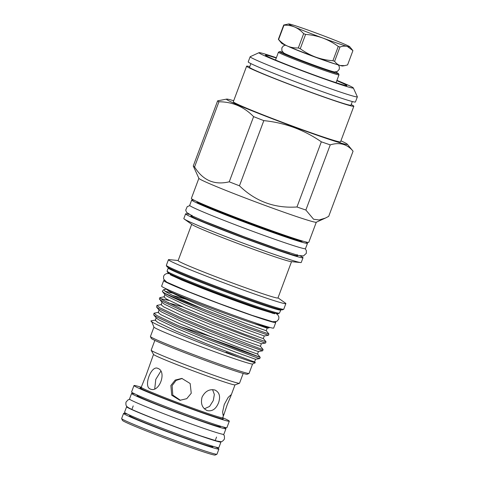 <?xml version="1.0" encoding="UTF-8"?>
<svg xmlns="http://www.w3.org/2000/svg" width="479" height="479" viewBox="0 0 479 479"><rect width="100%" height="100%" fill="white"/><g stroke="black" fill="none" stroke-linecap="round" stroke-linejoin="round"><path stroke-width="0.72" d="M127.097 406.665A50.367 1.82 20.5 0 0 126.624 406.737L124.54 412.305A50.367 1.82 20.5 0 0 150.292 423.681A50.367 1.82 20.5 0 0 199.959 442.045A50.367 1.82 20.5 0 0 218.885 447.584L220.969 442.009A50.367 1.82 20.5 0 0 220.657 441.644M126.624 406.737A50.367 1.82 20.5 0 0 152.376 418.113A50.367 1.82 20.5 0 0 202.042 436.477A50.367 1.82 20.5 0 0 220.969 442.009M283.43 52.75L283.323 53.037A27.459 0.994 20.5 0 0 288.436 55.594A27.459 0.994 20.5 0 0 316.984 66.629A27.459 0.994 20.5 0 0 334.755 72.269L334.863 71.982M338.318 64.952L339.383 66.856L339.252 69.311L337.354 71.485L334.504 71.94A27.459 0.994 -159.5 0 1 315.134 65.557A27.459 0.994 -159.5 0 1 288.568 55.247A27.459 0.994 -159.5 0 1 283.73 52.959L281.874 50.744L281.868 47.858L283.376 45.918L285.43 45.182M287.849 46.229A27.459 0.994 20.5 0 0 291.352 47.804A27.459 0.994 20.5 0 0 315.266 57.151A27.459 0.994 20.5 0 0 335.803 64.162M282.945 52.349A31.41 1.138 20.5 0 0 279.652 51.624A31.41 1.138 20.5 0 0 285.472 54.582A31.41 1.138 20.5 0 0 318.637 67.383A31.41 1.138 20.5 0 0 338.455 73.604A31.41 1.138 20.5 0 0 335.486 71.994M338.455 73.604L338.988 74.784A32.327 1.168 -159.5 0 1 338.994 74.832A32.327 1.168 -159.5 0 1 318.074 68.192A32.327 1.168 -159.5 0 1 284.466 55.205A32.327 1.168 -159.5 0 1 278.443 52.187A32.327 1.168 -159.5 0 1 278.473 52.157L279.652 51.624M213.077 446.32L212.898 446.805A44.481 1.611 -159.5 0 1 196.18 441.919A44.481 1.611 -159.5 0 1 152.316 425.699A44.481 1.611 -159.5 0 1 129.57 415.652L129.749 415.167M215.442 447.003A50.888 1.844 -159.5 0 1 218.903 449.051A50.888 1.844 -159.5 0 1 199.773 443.458A50.888 1.844 -159.5 0 1 149.592 424.903A50.888 1.844 -159.5 0 1 123.564 413.407A50.888 1.844 -159.5 0 1 127.516 414.125M123.564 413.407L121.642 418.55A50.888 1.844 20.5 0 0 121.648 418.628A50.888 1.844 20.5 0 0 148.442 430.352A50.888 1.844 20.5 0 0 197.851 448.601A50.888 1.844 20.5 0 0 216.921 454.248A50.888 1.844 20.5 0 0 216.975 454.194L218.903 449.051M216.921 454.248L215.155 455.05A49.517 1.79 -159.5 0 1 196.6 449.559A49.517 1.79 -159.5 0 1 148.52 431.801A49.517 1.79 -159.5 0 1 122.456 420.388L121.648 418.628M135.03 394.031A50.367 1.82 20.5 0 0 131.587 393.451L129.504 399.019A50.367 1.82 20.5 0 0 155.262 410.395A50.367 1.82 20.5 0 0 204.928 428.765A50.367 1.82 20.5 0 0 223.855 434.297L225.938 428.723A50.367 1.82 20.5 0 0 222.957 426.903M131.587 393.451A50.367 1.82 20.5 0 0 157.346 404.827A50.367 1.82 20.5 0 0 207.012 423.191A50.367 1.82 20.5 0 0 225.938 428.723M154.741 388.774L155.777 379.404L160.77 371.267M243.194 373.428L239.524 383.242A47.158 1.706 -159.5 0 1 239.458 383.296A47.158 1.706 -159.5 0 1 221.801 378.057A47.158 1.706 -159.5 0 1 176.152 361.196A47.158 1.706 -159.5 0 1 151.196 350.293A47.158 1.706 -159.5 0 1 151.178 350.209L154.849 340.395M239.458 383.296L234.955 384.882A43.499 1.575 -159.5 0 1 218.669 380.057A43.499 1.575 -159.5 0 1 176.565 364.501A43.499 1.575 -159.5 0 1 153.549 354.448L151.196 350.293M227.184 404.803L224.136 413.934L223.124 415.443L222.621 411.958L224.244 404.539L228.142 397.438L230.92 394.894L230.74 396.277L227.184 404.803M214.933 390.038C219.46 392.247 220.657 396.504 218.544 402.809C215.981 409.012 212.215 411.611 207.245 410.611C202.198 408.174 200.467 403.689 202.054 397.163C205.144 391.193 209.437 388.822 214.933 390.038L215.412 390.223M222.723 417.712A50.888 1.844 -159.5 0 1 229.315 421.197A50.888 1.844 -159.5 0 1 210.191 415.604A50.888 1.844 -159.5 0 1 160.004 397.043A50.888 1.844 -159.5 0 1 133.982 385.553A50.888 1.844 -159.5 0 1 141.239 387.248M229.315 421.197L226.914 427.621A50.888 1.844 -159.5 0 1 207.784 422.029A50.888 1.844 -159.5 0 1 157.603 403.474A50.888 1.844 -159.5 0 1 131.575 391.978L133.982 385.553M153.519 354.4L146.203 374.943L141.227 387.283A43.499 1.575 -159.5 0 0 163.471 397.109A43.499 1.575 -159.5 0 0 206.365 412.97A43.499 1.575 -159.5 0 0 222.711 417.748L222.837 418.55M212.574 389.637L214.347 394.451L213.287 400.558L209.598 406.42L204.371 408.803M180.523 400.342L172.781 395.061L172.123 385.625L176.098 380.41L182.2 378.482M170.871 385.511L175.206 380.069L181.846 378.416L190.163 383.517L191.247 393.241L186.768 398.672L179.918 400.306L171.71 395.211L170.871 385.511M157.902 368.411C167.237 371.566 159.082 393.415 150.214 388.978C143.173 386.607 151.34 364.759 157.902 368.411L157.621 368.297M197.138 201.659L197.013 201.994A56.133 2.03 20.5 0 0 225.717 214.676A56.133 2.03 20.5 0 0 281.071 235.147A56.133 2.03 20.5 0 0 302.165 241.314L302.297 240.973M198.875 178.314L191.361 198.42A62.683 2.269 20.5 0 0 223.412 212.574A62.683 2.269 20.5 0 0 285.221 235.434A62.683 2.269 20.5 0 0 308.781 242.32L316.296 222.214M198.899 178.368A62.683 2.269 20.5 0 0 231.896 192.809A62.683 2.269 20.5 0 0 292.753 215.287A62.683 2.269 20.5 0 0 316.248 222.238L325.361 218.095L319.092 219.975L313.583 219.238L305.865 210.036A72.341 2.617 -159.5 0 1 301.554 208.569A72.341 2.617 -159.5 0 1 296.968 206.982C274.665 208.467 255.499 201.402 239.458 185.798A72.341 2.617 -159.5 0 1 229.243 181.804C214.49 185.367 202.934 180.415 194.57 166.949A72.341 2.617 -159.5 0 1 193.259 166.003L198.899 178.368M233.698 100.74A64.533 2.335 20.5 0 0 226.645 99.105A64.533 2.335 20.5 0 0 257.804 113.11A64.533 2.335 20.5 0 0 323.115 137.305A64.533 2.335 20.5 0 0 347.305 144.215A64.533 2.335 20.5 0 0 340.91 140.826M226.645 99.105L217.628 100.835A72.341 2.617 20.5 0 0 218.939 101.782C232.357 101.787 243.913 106.739 253.607 116.637A72.341 2.617 20.5 0 0 263.821 120.63C284.742 122.708 303.908 129.767 321.331 141.814A72.341 2.617 20.5 0 0 325.918 143.401A72.341 2.617 20.5 0 0 330.235 144.868C339.653 142.018 347.269 144.125 353.071 151.196A72.341 2.617 20.5 0 0 353.035 151.148L347.305 144.215M249.751 66.635A57.235 2.072 20.5 0 0 246.619 66.18L233.315 101.752A57.235 2.072 20.5 0 0 262.588 114.679A57.235 2.072 20.5 0 0 319.02 135.551A57.235 2.072 20.5 0 0 340.533 141.838L353.831 106.266A57.235 2.072 20.5 0 0 351.173 104.554M246.619 66.18A57.235 2.072 20.5 0 0 275.886 79.107A57.235 2.072 20.5 0 0 332.324 99.979A57.235 2.072 20.5 0 0 353.831 106.266M250.882 63.605L249.511 67.264A54.139 1.958 20.5 0 0 277.203 79.49A54.139 1.958 20.5 0 0 330.588 99.237A54.139 1.958 20.5 0 0 350.939 105.182L352.304 101.53M250.146 56.75L248.218 61.893A57.235 2.072 20.5 0 0 277.491 74.82A57.235 2.072 20.5 0 0 333.923 95.692A57.235 2.072 20.5 0 0 355.436 101.979L357.358 96.836A57.235 2.072 -159.5 0 1 335.845 90.549A57.235 2.072 -159.5 0 1 279.413 69.677A57.235 2.072 -159.5 0 1 250.146 56.75A57.235 2.072 -159.5 0 1 250.206 56.696L259.031 52.678A50.367 1.82 20.5 0 0 283.975 63.803A50.367 1.82 20.5 0 0 334.402 82.472A50.367 1.82 20.5 0 0 353.322 87.932A50.367 1.82 20.5 0 0 336.923 80.376M276.365 57.737A50.367 1.82 20.5 0 0 259.031 52.678M276.245 58.061A43.499 1.575 20.5 0 0 265.414 55.133A43.499 1.575 20.5 0 0 287.657 64.958A43.499 1.575 20.5 0 0 330.546 80.819A43.499 1.575 20.5 0 0 346.898 85.597A43.499 1.575 20.5 0 0 336.803 80.7M194.294 200.306A61.809 2.239 20.5 0 0 191.696 200.006L189.69 205.365A61.809 2.239 20.5 0 0 221.298 219.328A61.809 2.239 20.5 0 0 282.251 241.865A61.809 2.239 20.5 0 0 305.482 248.661L307.488 243.302A61.809 2.239 20.5 0 0 305.327 241.817M191.696 200.006A61.809 2.239 20.5 0 0 223.304 213.969A61.809 2.239 20.5 0 0 284.257 236.506A61.809 2.239 20.5 0 0 307.488 243.302M167.273 289.322L167.129 289.693A53.409 1.934 20.5 0 0 194.444 301.758A53.409 1.934 20.5 0 0 247.11 321.235A53.409 1.934 20.5 0 0 267.186 327.103L267.324 326.732M185.607 299.159L172.422 295.375M266.234 330.732L268.923 333.989L268.444 335.264L247.29 327.804C219.861 317.595 173.721 298.854 164.62 293.148L162.501 291.633L165.123 294.813L167.482 296.501L185.84 305.267L215.299 317.529L244.494 328.905L264.276 335.959L263.33 338.521L261.211 337.911L214.335 320.104L184.876 307.841L166.524 299.07L164.004 296.95L164.902 294.543M183.104 307.057L168.171 302.824M263.324 338.503L266.025 341.784L244.847 334.336L213.64 322.241L182.158 309.195L162.531 299.884L159.83 297.651L159.363 298.896L162.219 302.584L164.578 304.273L182.93 313.044L212.389 325.307L241.59 336.677L261.372 343.73L260.426 346.293L263.115 349.556L260.839 348.934L210.736 330.019L179.254 316.972L159.627 307.656L156.926 305.422L161.495 304.506M161.998 302.321L161.094 304.728L163.614 306.847L181.972 315.613L211.431 327.875L240.626 339.252L260.426 346.293M156.926 305.422L156.621 307.105L159.309 310.362L161.668 312.051L180.026 320.816L209.485 333.085L256.355 350.891L258.462 351.508L262.63 350.814L263.115 349.556M159.088 310.093L158.19 312.5L160.704 314.619L179.062 323.391L208.521 335.653L237.722 347.024L257.516 354.071L260.205 357.334L239.033 349.886L207.826 337.791L176.344 324.744L156.717 315.433L154.016 313.2L158.591 312.284M154.016 313.2L153.711 314.883L156.405 318.14L158.765 319.828L177.116 328.594L206.575 340.856L235.776 352.233L255.57 359.274L254.612 361.849L252.487 361.238L205.617 343.431L176.158 331.163L157.801 322.397L155.28 320.277L156.184 317.87M153.286 325.618A53.798 1.946 20.5 0 0 153.298 325.684A53.798 1.946 20.5 0 0 153.46 325.87L151.304 320.804C145.897 321.259 202.21 344.233 235.44 356.16L249.745 361.178L255.307 362.753L252.182 361.136M268.366 327.031L269.096 327.864L253.475 323.397L267.186 328.181L266.24 330.744L246.44 323.702C220.609 314.032 177.098 296.285 168.931 290.998L166.225 289.136L166.961 289.184M253.475 323.397A53.798 1.946 -159.5 0 1 247.326 321.325A53.798 1.946 -159.5 0 1 168.931 290.998M212.544 337.258L180.104 326.367M153.298 325.684L153.969 327.151A52.654 1.904 20.5 0 0 181.691 339.282A52.654 1.904 20.5 0 0 232.812 358.166A52.654 1.904 20.5 0 0 252.541 364.004L255.307 362.753M153.711 314.883L156.256 316.679L175.877 325.989L207.365 339.036L257.468 357.951L259.726 358.585L260.205 357.334M156.621 307.105L159.16 308.901L178.787 318.218L210.269 331.258L241.476 343.353L262.63 350.814M169.051 300.459L160.621 298.656M159.531 299.327L162.07 301.129L181.691 310.44L213.179 323.487L263.282 342.401L265.54 343.036L266.025 341.784M159.83 297.651L164.405 296.735M268.929 334.007L247.757 326.558L202.168 308.638A57.462 2.078 20.5 0 1 164.62 293.148M206.215 337.15L236.985 348.185L260.199 357.31M153.951 327.109L150.436 336.503A52.654 1.904 20.5 0 0 150.442 336.581A52.654 1.904 20.5 0 0 178.164 348.712A52.654 1.904 20.5 0 0 229.285 367.597A52.654 1.904 20.5 0 0 249.02 373.434A52.654 1.904 20.5 0 0 249.074 373.381L252.589 363.986M249.02 373.434L247.254 374.237A51.277 1.856 -159.5 0 1 228.034 368.555A51.277 1.856 -159.5 0 1 178.248 350.161A51.277 1.856 -159.5 0 1 151.25 338.348L150.442 336.581M164.507 280.532A59.821 2.167 20.5 0 0 163.692 280.592L161.609 286.167A59.821 2.167 20.5 0 0 192.199 299.674A59.821 2.167 20.5 0 0 251.188 321.487A59.821 2.167 20.5 0 0 273.671 328.061L275.754 322.493A59.821 2.167 20.5 0 0 275.174 321.912M163.692 280.592A59.821 2.167 20.5 0 0 194.282 294.106A59.821 2.167 20.5 0 0 253.271 315.918A59.821 2.167 20.5 0 0 275.754 322.493M280.574 309.985A59.959 2.167 20.5 0 1 258.043 303.393A59.959 2.167 20.5 0 1 198.917 281.532A59.959 2.167 20.5 0 1 168.255 267.989L167.087 271.114A59.959 2.167 20.5 0 0 167.099 271.204L167.632 272.383A59.043 2.138 20.5 0 0 198.713 285.981A59.043 2.138 20.5 0 0 256.037 307.159A59.043 2.138 20.5 0 0 278.161 313.709L279.341 313.17A59.959 2.167 20.5 0 0 279.407 313.11L281.131 309.488M167.099 271.204A59.959 2.167 20.5 0 0 198.659 285.017A59.959 2.167 20.5 0 0 256.87 306.524A59.959 2.167 20.5 0 0 279.341 313.17M178.164 260.516L169.093 259.618A62.683 2.269 20.5 0 0 168.446 259.708L166.345 265.318A62.683 2.269 20.5 0 0 166.357 265.414L166.896 266.587A61.767 2.233 20.5 0 0 199.408 280.82A61.767 2.233 20.5 0 0 259.378 302.973A61.767 2.233 20.5 0 0 282.526 309.817L283.7 309.284A62.683 2.269 20.5 0 0 283.766 309.224L285.867 303.608A62.683 2.269 20.5 0 0 285.436 303.117L278 297.842M166.357 265.414A62.683 2.269 20.5 0 0 199.354 279.85A62.683 2.269 20.5 0 0 260.211 302.333A62.683 2.269 20.5 0 0 283.7 309.284M168.446 259.708A62.683 2.269 20.5 0 0 200.497 273.862A62.683 2.269 20.5 0 0 262.306 296.717A62.683 2.269 20.5 0 0 285.867 303.608M191.69 224.328L178.116 260.636A53.295 1.928 20.5 0 0 205.371 272.677A53.295 1.928 20.5 0 0 257.924 292.112A53.295 1.928 20.5 0 0 277.958 297.968L291.531 261.654M189.085 214.358A62.683 2.269 20.5 0 0 185.589 213.85L183.828 218.562A62.683 2.269 20.5 0 0 184.259 219.053A62.683 2.269 20.5 0 0 277.688 255.576A62.683 2.269 20.5 0 0 300.602 262.552A62.683 2.269 20.5 0 0 301.249 262.468L303.015 257.75A62.683 2.269 20.5 0 0 300.04 255.846M185.589 213.85A62.683 2.269 20.5 0 0 217.646 228.004A62.683 2.269 20.5 0 0 279.455 250.864A62.683 2.269 20.5 0 0 303.015 257.75M184.259 219.053L192.103 224.621A53.295 1.928 20.5 0 0 271.545 255.678A53.295 1.928 20.5 0 0 291.028 261.606L300.602 262.552M220.597 426.214L220.43 426.663A44.481 1.611 -159.5 0 1 203.713 421.777A44.481 1.611 -159.5 0 1 159.848 405.557A44.481 1.611 -159.5 0 1 137.102 395.51L137.269 395.061M225.866 352.64L226.028 352.203A52.654 1.904 20.5 0 1 238.955 357.43M151.304 320.804L155.681 320.056M166.225 289.136L163.686 289.675L165.806 291.801L173.608 295.962L202.168 308.638M162.501 291.633L162.393 291.196L163.686 289.675M164.974 291.25L173.015 293.226M353.322 87.932L357.352 96.758A57.235 2.072 -159.5 0 1 357.358 96.836M194.57 166.949L218.939 101.782M217.628 100.835L193.259 166.003M253.607 116.637L229.243 181.804M239.458 185.798L263.821 120.63M321.331 141.814L296.968 206.982M305.865 210.036L330.235 144.868M353.071 151.196L328.702 216.364L325.361 218.095M207.245 410.611L206.76 410.425M288.699 23.95L283.712 25.034L278.371 39.326L281.52 43.158A32.668 1.18 20.5 0 0 287.574 46.116A32.668 1.18 20.5 0 0 315.691 57.109A32.668 1.18 20.5 0 0 340.204 65.503A32.668 1.18 20.5 0 0 342.599 65.994L344.7 65.647L340.204 65.503C338.018 64.839 336.156 63.444 334.611 61.318L339.958 47.026C342.659 46.074 345.12 45.876 347.335 46.433A32.668 1.18 20.5 0 0 349.778 46.786A32.668 1.18 20.5 0 0 343.724 43.834A32.668 1.18 20.5 0 0 315.601 32.835A32.668 1.18 20.5 0 0 291.088 24.441A32.668 1.18 20.5 0 0 288.699 23.95A32.668 1.18 20.5 0 0 294.705 27.04A32.668 1.18 20.5 0 0 322.822 38.039A32.668 1.18 20.5 0 0 347.335 46.433L352.927 50.618L347.58 64.916L344.7 65.647M338.264 46.445L332.917 60.737C326.989 60.306 321.247 59.097 315.691 57.109C310.158 55.007 305.015 52.205 300.255 48.708L305.602 34.41C311.53 34.841 317.266 36.051 322.822 38.039C328.354 40.14 333.504 42.942 338.264 46.445A37.087 1.341 20.5 0 0 339.958 47.026M332.917 60.737A37.087 1.341 20.5 0 0 334.611 61.318M303.656 33.65L298.309 47.948C294.495 48.098 290.915 47.487 287.574 46.116C284.233 44.613 281.245 42.409 278.616 39.506L283.963 25.213C287.735 25.052 291.316 25.662 294.705 27.04C298.01 28.518 300.992 30.722 303.656 33.65A37.087 1.341 20.5 0 0 305.602 34.41M298.309 47.948A37.087 1.341 20.5 0 0 300.255 48.708M222.771 418.466A44.409 1.605 -159.5 0 1 206.557 414.048A44.409 1.605 -159.5 0 1 156.992 395.552A44.409 1.605 -159.5 0 1 142.425 388.158M302.231 240.955A56.133 2.03 -159.5 0 1 281.233 234.716A56.133 2.03 -159.5 0 1 227.028 214.7A56.133 2.03 -159.5 0 1 197.198 201.683M297.237 255.259A57.049 2.066 -159.5 0 1 276.299 249.505A57.049 2.066 -159.5 0 1 215.73 226.992A57.049 2.066 -159.5 0 1 191.917 215.807M198.737 218.867A56.133 2.03 20.5 0 0 276.102 248.433A56.133 2.03 20.5 0 0 289.795 252.918M172.302 275.856L172.578 275.126A53.409 1.934 20.5 0 0 199.893 287.184A53.409 1.934 20.5 0 0 252.559 306.662A53.409 1.934 20.5 0 0 272.635 312.53L272.359 313.266M129.821 399.39L128.073 399.833L126.007 402.109C125.684 404.545 126.049 406.066 127.109 406.671C128.15 407.737 131.893 409.599 138.323 412.257C152.867 418.466 182.415 429.645 201.108 436.022L216.694 440.979L220.645 441.644C221.843 441.883 223.118 440.973 224.471 438.926L224.406 435.854L223.382 434.369M275.509 60.031L278.443 52.187M216.55 437.046L215.46 439.95M235.003 384.865L230.74 396.277M224.136 413.934L222.711 417.748M140.604 387.804L141.227 387.283M258.474 351.502L257.516 354.071M189.846 205.635L187.253 206.599L185.72 210.119L186.565 212.377L192.678 216.167L204.701 221.388L243.709 236.632L278.562 249.182L298.411 255.463L303.441 255.954L306.326 253.337L306.338 250.517L305.189 248.757M275.922 313.41L277.742 314.751L278.91 316.99L278.7 319.248L276.82 321.397L272.611 321.708L252.02 315.326L218.849 303.387L189.403 292.01L166.698 282.131L163.584 279.017L163.614 276.161L164.59 274.659L166.518 273.575L169.518 273.629M274.707 313.799L254.66 307.614C237.686 301.764 219.627 295.106 200.497 287.639L181.852 280.101L170.177 274.718M296.89 255.062L297.303 255.355L297.202 254.6M168.255 267.989L168.165 267.246M191.474 215.784L192.043 215.281M254.606 361.831L255.307 362.681M268.444 335.264L264.276 335.959M265.54 343.036L261.372 343.73M259.726 358.585L255.558 359.28M267.186 328.181L269.096 327.864M133.222 405.887L132.132 408.797M336.06 82.675L338.994 74.832M349.778 46.786L352.484 50.061"/></g></svg>
